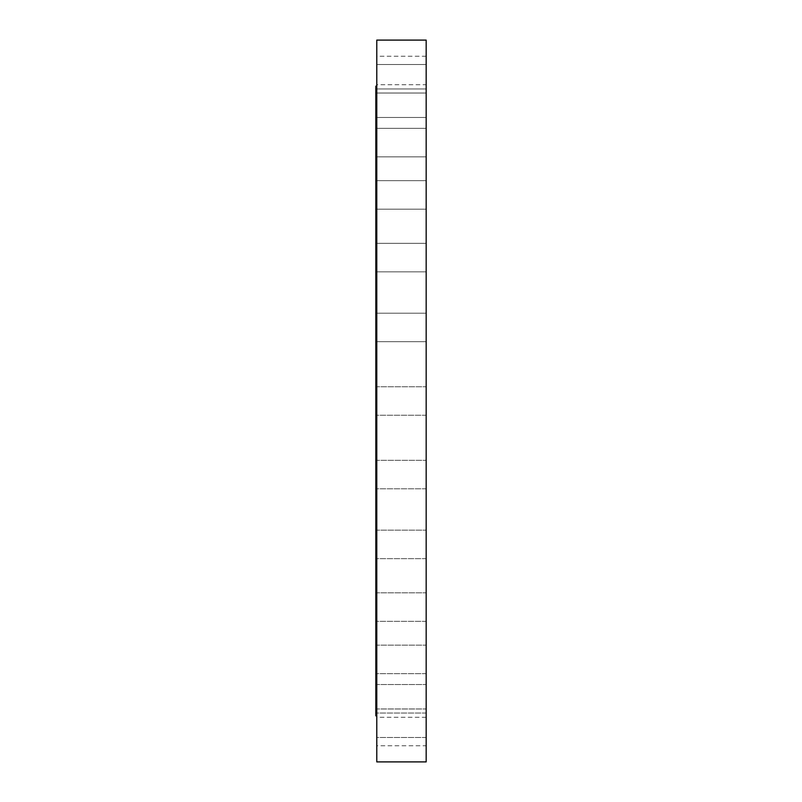 <?xml version="1.0" encoding="UTF-8"?>
<svg xmlns="http://www.w3.org/2000/svg" width="802" height="802" viewBox="0 0 802 802"><rect width="100%" height="100%" fill="white"/><g stroke="black" fill="none" stroke-linecap="round" stroke-linejoin="round"><path stroke-width="0.6" stroke-dasharray="4.01 3.01" d="M376.78 103.217L376.78 117.473L376.78 103.217M426.173 103.217L426.173 117.473L426.173 103.217M376.78 142.596L376.78 128.35L376.78 142.596M426.173 142.596L426.173 128.35L426.173 142.596M376.78 194.936L376.78 180.681L376.78 194.936M426.173 194.936L426.173 180.681L426.173 194.936M376.78 257.602L376.78 243.347L376.78 257.602M426.173 257.602L426.173 243.347L426.173 257.602M376.78 327.457L376.78 341.702L376.78 327.457M426.173 327.457L426.173 341.702L426.173 327.457M426.173 415.246L376.78 415.246L376.78 386.754L376.78 415.246L376.78 386.754L376.78 415.246L426.173 415.246L426.173 386.754L376.78 386.754L426.173 386.754L426.173 415.246M426.173 488.789L376.78 488.789L376.78 460.298L376.78 488.789L376.78 460.298L376.78 488.789L426.173 488.789L426.173 460.298L376.78 460.298L426.173 460.298L426.173 488.789M426.173 558.653L376.78 558.653L376.78 530.152L376.78 558.653L376.78 530.152L376.78 558.653L426.173 558.653L426.173 530.152L376.78 530.152L426.173 530.152L426.173 558.653M426.173 621.319L376.78 621.319L376.78 592.818L376.78 621.319L376.78 592.818L376.78 621.319L426.173 621.319L426.173 592.818L376.78 592.818L426.173 592.818L426.173 621.319M426.173 673.65L376.78 673.65L376.78 645.159L376.78 673.65L376.78 645.159L376.78 673.65L426.173 673.65L426.173 645.159L376.78 645.159L426.173 645.159L426.173 673.65M426.173 713.028L376.78 713.028L376.78 684.527L376.78 713.028L376.78 684.527L376.78 713.028L426.173 713.028L426.173 684.527L376.78 684.527L426.173 684.527L426.173 713.028M426.173 737.469L376.78 737.469L376.78 708.978L376.78 737.469L376.78 708.978L376.78 737.469L426.173 737.469L426.173 708.978L376.78 708.978L426.173 708.978L426.173 737.469M426.173 745.75L426.173 717.259L426.173 745.75L376.78 745.75L376.78 717.259L376.78 745.75M426.173 717.259L376.78 717.259M376.78 78.776L376.78 93.022L376.78 78.776M426.173 78.776L426.173 93.022L426.173 78.776M426.173 84.741L426.173 56.25L426.173 84.741L376.78 84.741L376.78 56.25L376.78 84.741M426.173 56.25L376.78 56.25M376.78 715.835L376.78 86.165L376.78 715.835M426.173 40.1L426.173 761.9M376.78 40.1L376.78 761.9M375.827 86.165L375.827 715.835M426.173 88.972L376.78 88.972L426.173 88.972M426.173 128.35L376.78 128.35L426.173 128.35M426.173 180.681L376.78 180.681L426.173 180.681M426.173 243.347L376.78 243.347L426.173 243.347M426.173 313.211L376.78 313.211L426.173 313.211M426.173 64.531L376.78 64.531L426.173 64.531M426.173 93.022L376.78 93.022L426.173 93.022M426.173 117.473L376.78 117.473L426.173 117.473M426.173 156.841L376.78 156.841L426.173 156.841M426.173 209.182L376.78 209.182L426.173 209.182M426.173 271.848L376.78 271.848L426.173 271.848M426.173 341.702L376.78 341.702L426.173 341.702"/><path stroke-width="1.2" d="M376.78 86.165L375.827 86.165L375.827 715.835L376.78 715.835M426.173 761.9L426.173 40.1L376.78 40.1L376.78 761.9L426.173 761.9"/></g></svg>
